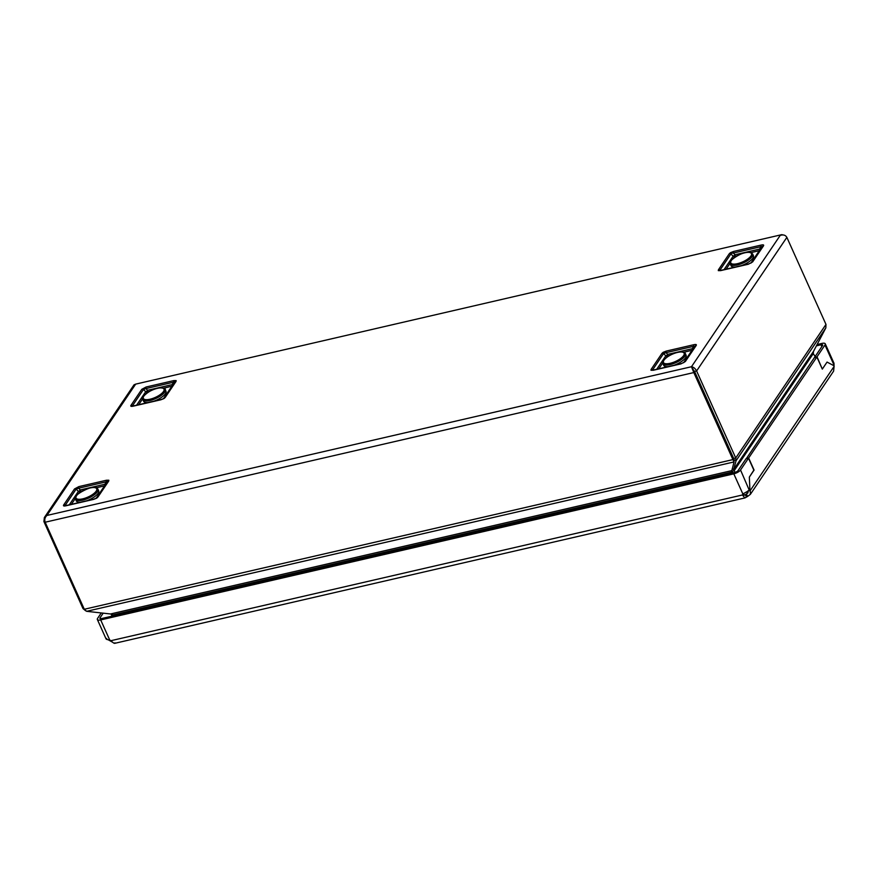 <?xml version="1.0" encoding="UTF-8"?>
<svg xmlns="http://www.w3.org/2000/svg" width="878" height="878" viewBox="0 0 878 878"><rect width="100%" height="100%" fill="white"/><g stroke="black" fill="none" stroke-linecap="round" stroke-linejoin="round"><path stroke-width="1.32" d="M748.21 491.46L746.465 494.051A4.719 1.657 -24.2 0 0 745.345 494.687L746.432 497.113L744.884 497.936L742.415 494.983A4.719 3.841 34 0 1 742.854 494.018A4.719 3.841 34 0 1 742.876 493.996L749.603 490.144A4.719 2.173 -103 0 1 749.933 490.275L748.188 490.681L749.933 490.275L749.34 477.105L749.933 490.275A4.719 2.173 -103 0 1 750.273 490.506L747.826 491.065L748.023 492.777L746.465 494.051L747.551 496.465A4.719 1.657 -24.2 0 0 746.432 497.113M103.187 613.162L100.07 617.772A2.832 0.988 -24.2 0 0 99.938 618.364A2.832 0.988 -24.2 0 0 101.607 618.562L734.732 472.474A2.832 0.988 -24.2 0 0 738.091 470.553L746.048 458.777L748.495 458.217L753.928 470.312L749.34 477.105L753.851 470.136M101.266 612.943L97.623 618.331A5.663 1.986 -24.2 0 0 97.359 619.528A5.663 1.986 -24.2 0 0 100.685 619.923L733.81 473.835A5.663 1.986 -24.2 0 0 740.538 469.993L748.495 458.217M749.274 490.22L740.538 469.993M114.93 642.817C114.777 643.881 113.438 643.179 110.924 640.699A4.719 3.841 -146 0 0 109.75 640.073C106.436 639.513 105.415 638.975 106.688 638.493M743.523 495.104L745.345 494.687L744.248 495.181L743.337 493.634A4.719 3.841 34 0 1 743.337 493.601M743.337 493.634L742.415 494.983L110.924 640.699M814.663 357.511L817.034 356.775L822.236 368.925M822.466 368.87L827.054 362.076L834.045 365.775L827.054 362.076L822.313 369.1L816.88 357.006L814.433 357.565L746.278 458.733M814.586 357.346L822.532 345.57A2.832 0.988 -24.2 0 0 822.675 344.966A2.832 0.988 -24.2 0 0 821.007 344.769L816.419 345.833M817.034 356.775L824.98 344.999A5.663 1.986 -24.2 0 0 825.254 343.814A5.663 1.986 -24.2 0 0 821.929 343.419L817.1 344.527M825.254 343.814L833.99 363.251L834.045 365.16A4.719 2.173 77 0 0 834.045 365.775A4.719 2.173 77 0 0 834.1 366.422L833.595 371.153L750.361 494.358L747.551 496.465M754.081 470.081L748.649 457.987L746.201 458.557M748.649 457.987L816.88 357.006M108.268 639.799L112.603 642.257M834.1 366.422L750.273 490.506L750.361 494.358M735.479 267A12.27 4.291 155.8 0 1 732.482 266.791A12.27 4.291 155.8 0 1 731.023 265.694L730.298 264.08C725.458 262.226 744.764 249.385 750.734 252.491L752.676 254.027A12.27 4.291 155.8 0 1 745.345 261.94A12.27 4.291 155.8 0 1 731.758 265.178A12.27 4.291 155.8 0 1 730.298 264.08M752.676 254.027L753.401 255.641A12.27 4.291 155.8 0 1 741.295 265.661M148.042 402.541A12.27 4.291 155.8 0 1 143.586 401.235L142.862 399.622C139.503 398.458 150.961 387.966 160.136 387.813C164.175 388.208 165.876 388.789 165.24 389.569A12.27 4.291 155.8 0 1 159.95 396.296A12.27 4.291 155.8 0 1 147.361 400.928A12.27 4.291 155.8 0 1 142.862 399.622M165.24 389.569L165.964 391.182A12.27 4.291 155.8 0 1 153.859 401.202M97.392 488.541A12.27 4.291 155.8 0 1 97.93 489.189L98.654 490.802A12.27 4.291 155.8 0 1 86.549 500.822M80.732 502.172A12.27 4.291 155.8 0 1 76.814 501.514A12.27 4.291 155.8 0 1 76.276 500.866L75.552 499.253A12.27 4.291 155.8 0 0 76.09 499.9A12.27 4.291 155.8 0 0 89.556 497.65A12.27 4.291 155.8 0 0 97.93 489.189L97.14 488.223C94.791 483.119 69.834 496.575 75.552 499.253M750.888 263.137L759.294 250.691A2.458 1.13 -103 0 0 759.569 249.089L760.996 246.663L733.295 253.051A2.458 1.13 77 0 1 733.569 251.448L730.419 252.699A2.458 0.911 57.2 0 1 731.275 253.259L733.295 253.051L735.051 254.741L759.569 249.089L760.326 249.648M718.413 269.809L729.245 253.775A2.458 1.997 34 0 1 730.869 253.972L720.037 270.007A2.458 1.997 34 0 0 718.413 269.809L718.303 270.633L720.608 270.633A2.458 1.13 -103 0 1 720.992 270.336L721.595 270.204M652.398 370.011L653.682 369.967A2.458 1.13 -103 0 1 653.693 369.967A2.458 1.13 -103 0 0 653.298 370.264L650.993 370.264L651.103 369.429A2.458 1.997 34 0 1 652.738 369.627L652.398 370.011A2.458 2.272 134.5 0 0 650.993 370.264M663.966 352.89A2.458 0.911 -122.8 0 0 663.11 352.33L666.259 351.079A2.458 1.13 77 0 0 665.985 352.682L663.559 353.604L665.842 355.788L656.733 369.265M663.11 352.33L661.935 353.406A2.458 1.997 34 0 1 663.559 353.604L652.738 369.627L654.286 369.825M96.81 497.804L107.632 481.77A2.458 1.997 -146 0 1 108.729 481.045L97.897 497.08A2.458 1.997 -146 0 0 96.81 497.804L93.957 499.121A2.458 1.13 -103 0 0 93.573 499.406L96.723 498.155A2.458 0.911 -122.8 0 0 96.328 498.188L96.328 498.188A2.458 0.911 -122.8 0 0 96.196 498.342M108.729 481.045L108.839 480.222L106.534 480.222A2.458 1.13 77 0 0 106.26 481.835L107.764 481.221L107.566 481.89A2.458 1.997 -146 0 1 107.632 481.77M146.231 393.531L147.339 391.895A2.458 1.13 -103 0 0 147.614 390.282L145.858 388.592L173.559 382.204A2.458 1.13 77 0 1 173.844 380.591L176.149 380.591L176.039 381.425A2.458 1.997 -146 0 0 174.876 382.259L175.073 381.601L173.559 382.204L172.132 384.63L147.614 390.282A2.458 1.24 -46.3 0 1 145.715 391.698L136.606 405.175M164.032 398.524L165.207 397.449A2.458 1.997 -146 0 0 164.12 398.173A2.458 1.997 -146 0 0 164.109 398.173L163.637 398.557A2.458 0.911 57.2 0 1 164.032 398.524L160.872 399.786A2.458 1.13 -103 0 1 161.267 399.49L133.566 405.877A2.458 1.13 77 0 0 133.171 406.174C131.107 406.613 130.372 406.338 130.976 405.351A2.458 1.997 -146 0 1 132.611 405.548L132.611 406.031M735.095 472.386L734.227 470.608L732.274 471.256L733.064 472.858L731.813 470.158L731.89 473.132M112.966 615.939L112.603 614.798L110.54 613.974L86.626 611.318L84.299 609.266L45.173 522.223C44.306 519.611 44.899 517.361 46.929 515.452L135.662 384.125L134.027 384.827L44.372 517.526L46.929 515.452L691.48 366.73C693.598 367.103 695.299 368.508 696.605 370.955L735.731 457.998L736.038 460.796L733.657 469.532L732.197 468.764M733.975 460.291L733.69 458.47L734.052 461.927L731.44 472.21L112.669 614.973M813.291 353.593L734.227 470.608L733.657 469.532L813.599 351.2L813.193 353.428L815.113 356.556M111.276 614.018L111.967 616.169M112.011 614.238L111.396 614.315M720.992 270.336L748.704 263.949A2.458 1.13 77 0 0 748.308 264.245L752.644 261.907A2.458 1.997 34 0 0 751.546 262.632L762.378 246.608A2.458 1.997 34 0 1 762.378 246.597A2.458 1.997 34 0 1 763.465 245.884C764.058 244.896 763.333 244.611 761.27 245.05A2.458 1.13 -103 0 0 760.996 246.663L762.302 246.718A2.458 1.997 34 0 1 762.378 246.608M141.808 389.316L146.132 386.989A2.458 1.13 -103 0 0 145.858 388.592L143.432 389.514A2.458 1.997 -146 0 0 141.808 389.316L130.976 405.351M78.822 486.621L74.498 488.947A2.458 1.997 -146 0 1 76.123 489.145L78.548 488.223A2.458 1.13 -103 0 1 78.822 486.621L106.534 480.222M63.666 504.971C63.073 505.969 63.809 506.244 65.861 505.805A2.458 1.13 77 0 1 66.256 505.508L65.301 505.168A2.458 1.997 -146 0 0 63.666 504.971L74.498 488.947M695.069 346.228A2.458 1.997 34 0 0 694.992 346.349L693.686 346.294A2.458 1.13 -103 0 1 693.971 344.681C696.034 344.242 696.759 344.516 696.166 345.504A2.458 1.997 34 0 0 695.069 346.228L684.236 362.263A2.458 1.997 34 0 1 685.334 361.538L680.999 363.865A2.458 1.13 77 0 1 681.394 363.58L653.693 369.967M83.904 608.399L83.015 608.608L43.9 521.554L44.372 517.526M83.015 608.608L85.726 610.847M781.76 234.656L135.662 384.125L781.76 234.656L784.416 235.205M813.599 351.2L825.847 327.867L825.978 324.41L786.864 237.367C785.459 235.063 783.242 234.415 780.202 235.403L691.48 366.73L693.137 369.342M733.975 459.71L736.038 460.796L825.847 327.867M825.978 324.41L735.731 457.998L733.69 458.47L732.921 459.6L693.807 372.557L694.564 371.427L733.69 458.47L694.564 371.427L692.391 368.749L694.564 371.427L696.605 370.955L786.864 237.367M84.299 609.266L732.921 459.6L734.052 461.927L86.626 611.318M110.54 613.974L731.67 470.663L731.341 472.035M45.173 522.223L693.807 372.557L691.48 366.73M172.889 385.19L172.132 384.63A2.458 1.13 77 0 1 171.858 386.232L163.451 398.678M174.941 382.139A2.458 1.997 -146 0 0 174.941 382.149L164.12 398.173M69.296 504.806L78.405 491.329A2.458 1.24 133.7 0 0 80.315 489.913L104.822 484.25L105.579 484.821M693.016 349.279L692.259 348.709L667.741 354.372A2.458 1.24 -46.3 0 1 665.842 355.788A2.458 1.997 -146 0 0 667.467 355.974L669.618 355.48M724.043 269.634L733.152 256.156L730.869 253.972L731.275 253.259M736.927 255.86L734.776 256.354A2.458 1.997 -146 0 1 733.152 256.156A2.458 1.24 133.7 0 0 735.051 254.741A2.458 1.13 77 0 1 734.776 256.354L733.668 257.989M685.367 353.647C685.641 351.694 674.853 349.4 664.042 359.815C662.736 361.988 662.385 363.283 662.989 363.711A12.27 4.291 155.8 0 0 672.493 363.931A12.27 4.291 155.8 0 0 684.357 356.797A12.27 4.291 155.8 0 0 685.367 353.647L686.091 355.261A12.27 4.291 155.8 0 1 685.081 358.411A12.27 4.291 155.8 0 1 673.986 365.281M668.169 366.631A12.27 4.291 155.8 0 1 663.713 365.325L662.989 363.711M100.07 617.772L100.476 618.661M100.685 619.923L109.75 640.073M742.876 493.996L733.81 473.835M824.98 344.999L834.045 365.16M821.007 344.769L821.83 346.612M750.097 252.59A11.326 3.962 -24.2 0 0 735.753 256.628A11.326 3.962 -24.2 0 0 732.142 263.905A11.326 3.962 -24.2 0 0 746.487 259.866A11.326 3.962 -24.2 0 0 750.097 252.59M159.851 387.944A11.326 3.962 -24.2 0 0 145.243 394.507A11.326 3.962 -24.2 0 0 147.515 399.633A11.326 3.962 -24.2 0 0 162.134 393.07A11.326 3.962 -24.2 0 0 159.851 387.944M76.54 498.66A11.326 3.962 -24.2 0 0 89.929 496.092A11.326 3.962 -24.2 0 0 96.207 488.168A11.326 3.962 -24.2 0 0 82.828 490.747A11.326 3.962 -24.2 0 0 76.54 498.66M718.303 270.633A2.458 2.272 -45.5 0 1 719.708 270.38M108.839 480.222A2.458 2.272 134.5 0 0 107.764 481.221M175.073 381.601A2.458 2.272 -45.5 0 1 176.149 380.591M163.506 398.722A2.458 0.911 57.2 0 1 163.637 398.557L161.267 399.49M748.308 264.245L720.608 270.633M730.419 252.699L729.245 253.775M733.569 251.448L761.27 245.05M763.465 245.884L752.644 261.907M133.171 406.174L160.872 399.786M173.844 380.591L146.132 386.989M165.207 397.449L176.039 381.425M96.723 498.155L97.897 497.08M93.573 499.406L65.861 505.805M693.971 344.681L666.259 351.079M685.334 361.538L696.166 345.504M653.298 370.264L680.999 363.865M661.935 353.406L651.103 369.429M44.877 521.334L43.9 521.554M174.876 382.259L164.197 398.063M134.169 405.746L132.611 405.548L143.432 389.514L145.715 391.698A2.458 1.997 34 0 0 147.339 391.895L149.49 391.401M172.286 386.09A2.458 1.997 34 0 1 171.858 386.232L163.604 388.142M138.691 404.692L142.653 398.831M96.887 497.694L107.566 481.89M82.181 491.021L80.03 491.515A2.458 1.997 34 0 1 78.405 491.329L76.123 489.145L65.301 505.168L66.86 505.366M96.141 498.298L104.548 485.863A2.458 1.13 -103 0 0 104.822 484.25L106.26 481.835L78.548 488.223L80.315 489.913A2.458 1.13 77 0 1 80.03 491.515L78.921 493.162M75.343 498.452L71.381 504.323M104.976 485.71A2.458 1.997 34 0 1 104.548 485.863L96.295 487.773M694.992 346.349L684.324 362.153M666.358 357.62L667.467 355.974A2.458 1.13 -103 0 0 667.741 354.372L665.985 352.682L693.686 346.294L692.259 348.709A2.458 1.13 77 0 1 691.985 350.322L683.578 362.757M683.732 352.232L691.985 350.322A2.458 1.997 -146 0 0 692.402 350.168M658.818 368.782L662.78 362.91M751.634 262.522L762.302 246.718M751.041 252.601L759.294 250.691A2.458 1.997 -146 0 0 759.711 250.548M730.09 263.29L726.128 269.151M664.416 359.607A11.326 3.962 -24.2 0 0 669.234 363.503A11.326 3.962 -24.2 0 0 683.216 356.139A11.326 3.962 -24.2 0 0 678.398 352.254A11.326 3.962 -24.2 0 0 664.416 359.607M106.095 638.965L97.359 619.528M114.678 643.344L744.884 497.936M133.566 405.877L132.6 406.031M66.256 505.508L93.957 499.121M684.236 362.263L681.394 363.58M748.704 263.949L751.546 262.632"/></g></svg>
